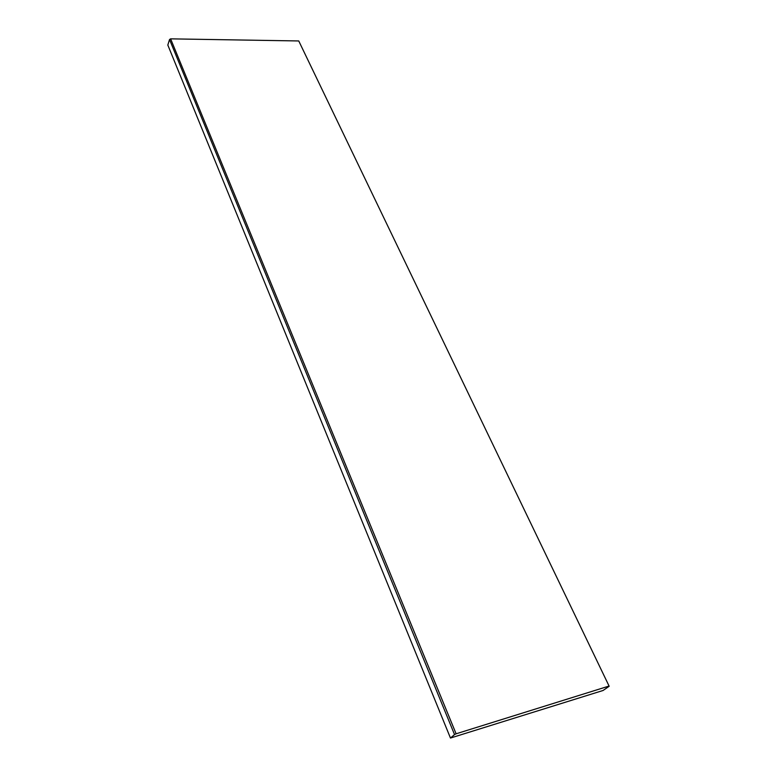 <?xml version="1.0" encoding="UTF-8"?>
<svg xmlns="http://www.w3.org/2000/svg" width="777" height="777" viewBox="0 0 777 777"><rect width="100%" height="100%" fill="white"/><g stroke="black" fill="none" stroke-linecap="round" stroke-linejoin="round"><path stroke-width="1.17" d="M170.619 38.85L169.532 39.53L454.535 734.566L456.109 733.799L170.619 38.85L298.747 40.958L609.178 686.266L298.747 40.958M454.535 734.566L450.466 738.043L167.822 45.056L169.532 39.53M609.178 686.266L603.078 690.481L450.466 738.043M608.857 686.11L456.109 733.799"/></g></svg>

